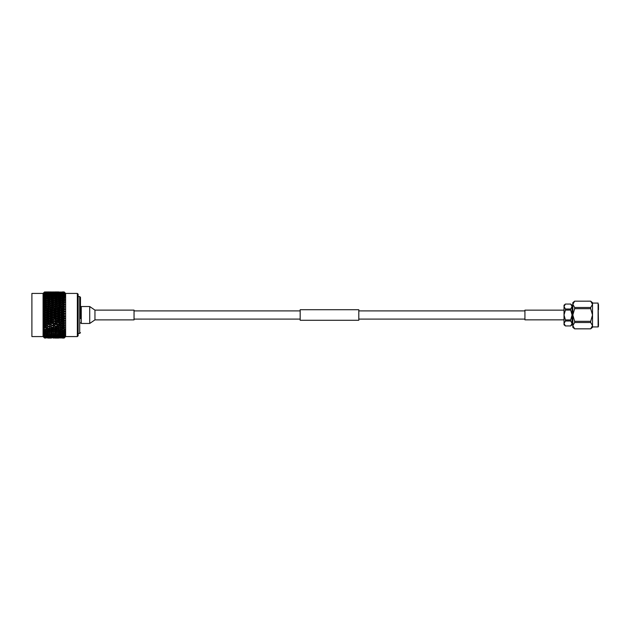 <?xml version="1.0" encoding="UTF-8"?>
<svg xmlns="http://www.w3.org/2000/svg" width="630" height="630" viewBox="0 0 630 630"><rect width="100%" height="100%" fill="white"/><g stroke="black" fill="none" stroke-linecap="round" stroke-linejoin="round"><path stroke-width="0.94" d="M358.801 315L358.801 320.276L300.171 320.276L300.171 309.724L358.801 309.724L358.801 315M598.106 303.077L592.523 303.077L592.523 326.923L598.106 326.923L598.106 303.077L598.5 325.552M598.5 309.724L598.5 304.447M565.417 310.07L565.417 308.999L570.678 308.999L570.678 310.07L565.417 310.07L564.023 315L564.023 305.227L565.417 304.054L564.023 306.534L565.417 308.999M570.678 319.93L570.678 321.001L565.417 321.001L565.417 319.93L570.678 319.93L572.079 315L572.079 305.227L570.678 304.054L571.686 305.267M570.678 321.001L572.079 323.466L570.678 325.93L565.417 325.946L564.023 324.773L564.023 323.466L565.417 325.93L570.678 325.946L572.079 324.773L572.079 315L570.678 310.07M574.639 308.684L574.639 307.495L590.704 307.495L590.704 308.684L574.639 308.684L572.82 315L572.82 325.663L574.639 328.821L590.704 328.821L592.523 325.663L592.523 327.309L590.704 328.836L574.639 328.836L572.82 327.309L572.82 325.663L574.639 322.505L574.639 321.316L590.704 321.316L590.704 322.505L574.639 322.505M592.523 309.039L592.523 315L590.704 308.684M574.639 307.495L572.82 304.337L574.639 301.179L590.704 301.164L592.523 302.691L592.523 304.337L590.704 301.179L574.639 301.179L572.82 302.691L572.82 315L574.639 321.316M592.389 303.518L592.523 304.337L590.704 307.495M592.523 325.663L590.704 322.505M590.704 321.316L592.523 315M570.678 304.054L565.417 304.07L570.678 304.054L572.079 306.534L570.678 308.999M565.417 321.001L564.023 323.466L564.023 315L565.417 319.93M564.023 319.851L524.932 319.851L524.932 310.149L564.023 310.149M94.949 310.118L89.728 306.534L89.728 323.466L94.949 319.882L134.04 319.882L134.04 310.118L94.949 310.118L94.949 319.882M89.728 323.466L81.262 323.466L81.262 306.534L89.728 306.534M80.483 311.48L80.483 297.329L80.483 315L80.483 306.928L81.262 307.708M80.483 315L80.483 318.52M77.348 293.423L78.136 294.202L78.136 335.798L77.348 336.577L77.348 293.423L65.622 293.423L65.622 336.577L77.348 336.577M64.307 310.921L65.095 311.417L64.142 311.984L64.142 313.197L65.095 313.716L64.339 314.291M64.921 311.511L64.339 311.905M64.307 308.59L65.095 309.157L64.181 309.59L65.095 309.401L64.142 309.606L64.142 310.803L65.095 311.661M64.307 306.33L65.095 306.96L64.142 307.29L64.142 308.456L64.921 309.236M64.276 302.085L65.095 302.857L64.142 302.943L64.142 304.007L65.095 304.849L64.142 305.062L64.142 306.18L64.921 307.015M64.701 296.454L64.142 295.344L65.095 296.391L64.142 295.99L65.095 297.738L64.142 297.454L64.142 298.274L65.095 299.455L64.142 299.116L64.142 300.03L65.095 300.99L64.181 300.951L65.095 301.179L64.142 300.951L64.142 301.943L64.921 302.865M62.252 291.966L64.142 291.942L65.095 292.911L64.142 292.005L65.095 293.139L64.142 292.32L65.095 293.611L64.142 292.887L65.095 294.312L64.142 293.69L64.142 294.186L65.095 295.352L64.142 294.73L64.142 295.344L62.291 295.029L61.055 295.848L60.511 294.738L62.386 294.454L58.645 294.454L60.511 294.738M64.921 300.982L64.181 300.077M64.921 304.889L64.181 304.046M64.921 313.834L64.142 314.386L64.142 315.614L65.095 316.284L64.339 316.685M31.894 336.577L31.894 293.423L31.894 336.577L43.068 336.577L44.557 338.042L43.604 336.877L44.557 337.806L47.809 337.782L44.557 337.806M31.894 293.423L43.068 293.423L43.068 336.577M44.557 337.751L43.604 336.42L44.557 337.318L47.809 337.278L44.557 337.318M44.557 337.231L43.604 335.727L44.557 336.585L47.809 336.53L44.557 336.585M44.557 336.475L43.604 334.814L44.557 335.625L47.809 335.546L44.557 335.625M44.557 335.475L43.604 334.593L44.439 334.869L43.604 333.672L45.943 334.672L47.809 334.341L45.943 333.995L44.557 334.428M44.557 334.254L43.604 333.412L44.439 333.561L43.604 332.333L45.943 333.309L47.809 332.923L45.943 332.53L44.557 333.026M44.557 332.821L43.604 332.026L44.439 332.049L43.604 330.805L45.943 331.742L47.809 331.309L45.943 330.86L44.557 331.419M44.557 331.191L43.604 330.459L44.439 330.356L43.604 329.104L45.943 329.986L47.809 329.514L45.943 329.025L44.557 329.64M44.557 329.388L43.604 328.726L44.439 328.49L43.604 327.246L45.943 328.072L47.809 327.561L45.943 327.041L44.557 327.695M44.557 327.427L43.604 326.836L44.439 326.474L43.604 325.253L45.943 326.017L47.809 325.474L45.943 324.915L44.557 325.615M44.557 325.324L43.604 324.82L44.439 324.332L43.604 323.151L45.943 323.844L47.809 323.269L45.943 322.686L44.557 323.418M44.557 323.111L43.604 322.694L44.439 322.087L43.604 320.954L45.943 321.568L47.809 320.969L45.943 320.371L44.557 321.127M44.557 320.812L43.604 320.489L44.439 319.772L43.604 318.701L45.943 319.221L47.809 318.607L45.943 317.993L44.557 318.764M44.557 318.449L43.604 318.221L44.439 317.402L43.604 316.402L45.943 316.827L47.809 316.205L45.943 315.591L44.557 316.37M44.557 316.047L43.604 315.913L44.439 315L46.478 315L65.095 320.843L64.307 321.41M49.589 314.378L47.715 315L49.589 315.622L51.455 315L49.589 314.378L50.124 313.842L65.095 318.583L64.307 319.079M56.865 314.378L54.999 315L56.865 315.622L58.74 315L56.865 314.378L57.409 313.842L64.701 316.158L64.142 318.016L65.095 318.339L64.339 318.095M64.142 314.386L62.291 315L64.142 315.614M64.339 315.709L65.095 316.032M64.142 321.544L62.291 322.127L61.055 321.836L65.095 320.599L64.181 320.41L65.095 320.599L64.142 321.544L64.142 322.71L65.095 322.804L64.181 322.725L65.095 322.804L64.307 323.67M64.921 325.111L64.142 325.993L62.291 326.529L61.055 326.057L64.181 324.946L65.095 324.93L64.276 325.868M64.921 327.135L64.142 328.057L62.291 328.553L61.055 327.994L65.095 326.939L64.181 327.065L65.095 326.939L64.276 327.915M64.465 328.978L65.095 328.821L64.181 329.049L65.095 328.821L64.142 330.884L65.095 330.726L64.142 332.545L65.095 332.262L64.142 334.01L65.095 333.609L64.142 335.27L65.095 334.758L64.142 336.31L65.095 335.688L64.142 337.113L65.095 336.389L64.142 337.68L65.095 336.861L64.142 337.995L65.095 337.074L64.228 337.971M64.244 337.893L62.252 338.034M64.142 337.861L62.291 337.94L64.142 337.995M64.701 336.837L64.181 337.822M64.142 337.42L62.291 337.562L64.142 337.68M64.701 336.357L64.181 337.373M64.142 336.735L62.291 336.932L64.142 337.113M64.701 335.64L64.181 336.688M64.142 335.814L62.291 336.066L64.142 336.31M64.701 334.703L64.181 335.759M64.142 334.656L62.291 334.971L64.142 335.27M64.701 333.546L64.181 334.609M64.142 333.294L62.291 333.656L64.142 334.01M64.701 332.183L64.181 333.238M64.142 331.726L62.291 332.136L64.142 332.545M62.386 331.309L60.511 330.86L58.645 331.309L60.511 331.742L64.701 330.632L64.181 331.671M64.142 329.97L62.291 330.435L64.142 330.884M64.921 329.017L64.181 329.923M64.142 328.057L64.142 329.049L64.701 328.915L58.645 329.514L60.511 329.986L62.386 329.514M62.291 328.553L64.142 329.049M64.142 325.993L64.142 327.057L64.701 327.041L58.645 327.561L60.511 328.072L62.386 327.561M62.291 326.529L64.142 327.057M58.645 320.969L60.511 321.568L62.386 320.969L60.511 320.371L57.409 320.725L64.701 322.922L64.142 323.82L64.142 324.938L64.701 325.041L62.386 325.474L60.511 324.915L58.645 325.474L60.511 326.017L62.386 325.474M64.142 323.82L62.291 324.379L64.142 324.938M62.291 322.127L64.142 322.71M64.142 319.197L61.055 319.599L65.095 318.339L64.142 319.197L64.142 320.394L64.701 320.725L62.386 320.969M62.291 319.796L64.142 320.394M64.142 316.803L62.291 317.41L64.142 318.016M64.142 311.984L61.055 312.693L65.095 313.968M62.291 312.59L64.142 313.197M64.142 309.606L62.291 310.204L64.142 310.803M64.142 307.29L62.291 307.873L64.142 308.456M64.142 305.062L62.291 305.621L64.142 306.18M64.142 302.943L62.291 303.471L64.142 304.007M64.142 300.951L62.291 301.447L64.142 301.943M64.142 299.116L62.291 299.565L64.142 300.03M64.142 297.454L62.291 297.864L64.142 298.274M64.142 295.99L62.291 296.344L64.142 296.706M64.142 294.73L62.291 295.029M64.142 293.69L62.291 293.934L64.142 294.186M64.142 292.887L62.291 293.068L64.142 293.265M64.142 292.32L62.291 292.438L64.142 292.58M64.142 292.005L62.291 292.06L64.142 292.139M64.701 293.163L64.181 292.178M64.701 293.643L64.181 292.627M64.701 294.36L64.181 293.312M64.701 295.297L64.181 294.241M64.701 297.817L64.181 296.761M62.386 298.691L60.511 298.258L58.645 298.691L60.511 299.14L62.386 298.691L64.701 299.368L64.181 298.329M62.291 305.621L61.055 306.007L65.095 306.96M62.291 307.873L61.055 308.164L65.095 309.157M62.291 310.204L61.055 310.401L65.095 311.417M62.291 315L61.055 315L65.095 313.716M62.386 313.795L60.511 313.173L58.645 313.795L60.511 314.409L64.701 313.842L64.181 313.236M62.386 318.607L60.511 317.993L58.645 318.607L60.511 319.221L64.701 318.457L64.181 318.048M62.291 324.379L61.055 323.993L65.095 322.804M62.386 323.269L60.511 322.686L58.645 323.269L60.511 323.844L64.181 322.725M62.291 336.932L61.842 336.593M62.291 336.066L61.709 335.648M62.291 334.971L61.055 334.152L60.511 335.262L58.645 335.546L62.386 335.546L60.511 335.262M62.291 333.656L61.055 332.892L60.511 333.995L58.645 334.341L62.386 334.341L60.511 333.995M62.291 332.136L61.055 331.435L60.511 332.53L58.645 332.923L62.386 332.923L60.511 332.53M62.291 330.435L61.055 329.797L60.511 330.86M62.291 317.41L61.055 317.307L64.701 316.158L60.511 315.591L58.645 316.205L60.511 316.827L62.386 316.205M62.291 303.471L61.055 303.943L64.701 304.959L60.511 303.983L58.645 304.526L60.511 305.085L62.386 304.526M62.291 301.447L61.055 302.006L64.701 302.959L60.511 301.927L58.645 302.439L60.511 302.959L62.386 302.439M64.465 301.022L60.511 300.014L58.645 300.486L60.511 300.975L62.386 300.486M62.291 299.565L61.055 300.203L60.511 299.14M62.291 297.864L61.055 298.565L60.511 297.47L62.386 297.077L58.645 297.077L60.511 297.47M62.291 296.344L61.055 297.108L60.511 296.005L62.386 295.659L58.645 295.659L60.511 296.005M62.291 293.934L61.709 294.352M62.291 293.068L61.842 293.407M58.645 304.526L57.409 304.959L61.055 306.007L57.409 307.078L61.055 308.164L64.701 307.078L60.228 306.243M58.645 309.031L57.409 309.275L61.055 310.401L64.701 309.275L60.511 308.432L58.645 309.031L60.511 309.629L62.386 309.031M58.645 311.393L57.409 311.543L61.055 312.693L64.701 311.543L60.511 310.779L58.645 311.393L60.511 312.007L62.386 311.393M62.583 337.948L58.535 337.94M55.29 337.948L53.227 338.058M54.999 338.066L58.74 338.066L54.967 338.034M45.943 338.058L44.557 338.019M47.715 338.066L51.455 338.066L47.675 338.034M54.999 337.94L58.74 337.94L54.818 337.79M58.645 337.782L62.386 337.782L58.393 337.585M62.386 337.782L62.819 337.593M47.715 337.94L51.455 337.94L47.533 337.79M51.361 337.782L55.093 337.782L51.109 337.585M54.999 337.562L58.74 337.562L54.684 337.31M58.645 337.278L62.386 337.278L58.259 336.979M61.055 336.026L60.511 337.105M62.386 337.278L63.039 337.011M58.74 337.562L59.283 337.334M55.093 337.782L55.527 337.593M47.715 337.562L51.455 337.562L47.4 337.31M51.361 337.278L55.093 337.278L50.975 336.979M54.999 336.932L58.74 336.932L54.55 336.593M58.645 336.53L62.386 336.53L58.125 336.152M61.055 335.199L60.511 336.302M62.386 336.53L63.236 336.192M57.409 335.64L56.865 336.735M58.74 336.932L59.488 336.633M53.77 336.026L53.227 337.105M55.093 337.278L55.747 337.011M51.455 337.562L51.999 337.334M47.809 337.782L48.242 337.593M47.715 336.932L51.455 336.932L47.266 336.593M51.361 336.53L55.093 336.53L50.849 336.152M54.999 336.066L58.74 336.066L54.424 335.648M62.386 335.546L63.425 335.16M58.645 335.546L57.409 334.703L56.865 335.806M58.74 336.066L59.685 335.703M53.77 335.199L53.227 336.302M55.093 336.53L55.944 336.192M50.124 335.64L49.589 336.735M51.455 336.932L52.211 336.633M46.478 336.026L45.943 337.105M47.809 337.278L48.463 337.011M47.715 336.066L51.455 336.066L47.132 335.648M51.361 335.546L55.093 335.546L51.361 335.546L50.124 334.703L49.589 335.806M54.999 334.971L58.74 334.971L54.999 334.971L53.77 334.152L53.227 335.262M62.386 334.341L63.606 333.908M58.645 334.341L57.409 333.546L56.865 334.656M58.74 334.971L59.874 334.561M55.093 335.546L56.133 335.16M51.455 336.066L52.4 335.703M46.478 335.199L45.943 336.302M47.809 336.53L48.66 336.192M44.439 336.822L44.919 336.633M47.715 334.971L51.455 334.971L47.715 334.971L46.478 334.152L45.943 335.262M51.361 334.341L55.093 334.341L51.361 334.341L50.124 333.546L49.589 334.656M54.999 333.656L58.74 333.656L54.999 333.656L53.77 332.892L53.227 333.995M62.386 332.923L63.788 332.467M58.645 332.923L57.409 332.183L56.865 333.286M58.74 333.656L60.055 333.215M55.093 334.341L56.314 333.908M51.455 334.971L52.589 334.561M47.809 335.546L48.849 335.16M44.439 335.963L45.108 335.703M47.715 333.656L51.455 333.656L47.715 333.656L46.478 332.892L45.943 333.995M51.361 332.923L55.093 332.923L51.361 332.923L50.124 332.183L49.589 333.286M54.999 332.136L56.865 332.545L58.74 332.136L56.865 331.719L54.999 332.136L53.77 331.435L53.227 332.53M58.645 331.309L57.409 330.632L56.865 331.719M58.74 332.136L60.228 331.679M55.093 332.923L56.495 332.467M51.455 333.656L52.77 333.215M47.809 334.341L49.03 333.908M44.439 334.869L45.297 334.561M47.715 332.136L49.589 332.545L51.455 332.136L49.589 331.719L47.715 332.136L46.478 331.435L45.943 332.53M51.361 331.309L53.227 331.742L55.093 331.309L53.227 330.86L51.361 331.309L50.124 330.632L49.589 331.719M54.999 330.435L56.865 330.884L58.74 330.435L56.865 329.962L54.999 330.435L53.77 329.797L53.227 330.86M58.74 328.553L56.865 328.049L54.999 328.553L56.865 329.049L61.055 327.994L60.511 329.025M58.645 329.514L57.409 328.915L56.865 329.962M58.74 330.435L61.055 329.797M55.093 331.309L57.409 330.632M51.455 332.136L52.951 331.679M47.809 332.923L49.211 332.467M44.439 333.561L45.478 333.215M47.715 330.435L49.589 330.884L51.455 330.435L49.589 329.962L47.715 330.435L46.478 329.797L45.943 330.86M51.361 329.514L53.227 329.986L55.093 329.514L53.227 329.025L51.361 329.514L50.124 328.915L49.589 329.962M58.74 326.529L56.865 325.993L54.999 326.529L56.865 327.065L61.055 326.057L60.511 327.041M58.645 327.561L57.409 327.041L56.865 328.049M55.093 329.514L60.511 328.072M54.999 328.553L53.77 327.994L53.227 329.025M51.455 330.435L53.77 329.797M47.809 331.309L50.124 330.632M44.439 332.049L45.659 331.679M47.715 328.553L49.589 329.049L51.455 328.553L49.589 328.049L47.715 328.553L46.478 327.994L45.943 329.025M51.361 327.561L53.227 328.072L55.093 327.561L50.124 327.041L49.589 328.049M58.74 324.379L56.865 323.812L54.999 324.379L56.865 324.946L61.055 323.993L60.511 324.915M58.645 325.474L57.409 325.041L56.865 325.993M55.093 327.561L60.511 326.017M54.999 326.529L53.77 326.057L53.227 327.041M51.455 328.553L56.865 327.065M47.809 329.514L53.227 328.072M44.439 330.356L46.478 329.797M47.715 326.529L49.589 327.065L51.455 326.529L46.478 326.057L45.943 327.041M51.361 325.474L53.227 326.017L55.093 325.474L53.227 324.915L51.361 325.474L50.124 325.041L49.589 325.993M58.645 323.269L61.055 323.993L56.865 324.946M58.74 322.127L56.865 321.536L54.999 322.127L56.865 322.71L61.055 321.836L60.511 322.686M54.999 322.127L57.409 322.922L56.865 323.812M54.999 324.379L53.77 323.993L53.227 324.915M55.093 325.474L53.227 326.017M51.455 326.529L49.589 327.065M47.809 327.561L45.943 328.072M44.439 328.49L43.604 328.726M47.715 324.379L49.589 324.946L51.455 324.379L49.589 323.812L47.715 324.379L46.478 323.993L45.943 324.915M51.361 323.269L53.227 323.844L55.093 323.269L53.227 322.686L51.361 323.269L50.124 322.922L52.951 323.757M52.825 323.718L53.77 323.993L57.409 322.922L56.865 322.71M58.74 319.796L56.865 319.19L54.999 319.796L56.865 320.402L61.055 319.599L60.511 320.371M55.093 323.269L61.055 321.836L60.511 321.568M54.999 319.796L57.409 320.725L56.865 321.536M51.361 320.969L53.227 321.568L55.093 320.969L53.227 320.371L50.124 320.725L53.77 321.836L53.227 322.686M47.715 322.127L49.589 322.71L51.455 322.127L49.589 321.536L47.715 322.127L46.478 321.836L50.124 322.922L49.589 323.812M51.455 324.379L49.589 324.946M47.809 325.474L45.943 326.017M44.439 326.474L46.478 326.057L43.604 326.836M43.604 323.151L46.478 323.993L50.124 322.922L49.589 322.71M58.74 317.41L56.865 316.795L54.999 317.41L56.865 318.024L61.055 317.307L60.511 317.993M58.645 318.607L57.409 318.457L56.865 319.19M55.093 320.969L61.055 319.599L60.511 319.221M51.455 322.127L57.409 320.725L56.865 320.402M51.361 318.607L53.227 319.221L55.093 318.607L53.227 317.993L50.124 318.457L53.77 319.599L53.227 320.371M47.809 323.269L53.77 321.836L53.227 321.568M47.715 319.796L49.589 320.402L51.455 319.796L49.589 319.19L46.478 319.599L50.124 320.725L49.589 321.536M43.604 320.954L46.478 321.836L45.943 322.686M44.439 324.332L46.478 323.993L43.604 324.82M58.74 315L61.055 315L60.511 315.591M58.645 316.205L57.409 316.158L56.865 316.795M55.093 318.607L61.055 317.307L60.511 316.827M54.999 317.41L53.77 317.307L53.227 317.993M51.455 319.796L57.409 318.457L56.865 318.024M47.809 320.969L53.77 319.599L53.227 319.221M47.715 317.41L49.589 318.024L51.455 317.41L49.589 316.795L46.478 317.307L50.124 318.457L49.589 319.19M44.439 322.087L50.124 320.725L49.589 320.402M43.604 318.701L46.478 319.599L45.943 320.371M43.604 322.694L46.478 321.836L45.943 321.568M51.361 316.205L53.227 316.827L55.093 316.205L53.227 315.591L50.124 316.158L49.589 316.795M58.74 312.59L56.865 311.976L54.999 312.59L56.865 313.204L58.74 312.59L61.055 312.693L60.511 313.173M58.645 313.795L57.409 313.842L56.865 313.204M55.093 316.205L57.409 316.158L61.055 315L60.511 314.409M54.999 315L53.227 315.591M51.455 317.41L57.409 316.158L56.865 315.622M47.809 318.607L53.77 317.307L53.227 316.827M44.439 319.772L50.124 318.457L49.589 318.024M43.604 316.402L46.478 317.307L45.943 317.993M43.604 320.489L46.478 319.599L45.943 319.221M51.361 313.795L53.227 314.409L55.093 313.795L53.227 313.173L50.124 313.842L49.589 313.204L51.455 312.59L49.589 311.976L47.715 312.59L49.589 313.204M58.74 310.204L56.865 309.598L54.999 310.204L56.865 310.81L58.74 310.204L61.055 310.401L60.511 310.779M54.999 312.59L53.77 312.693L57.409 313.842L61.055 312.693L60.511 312.007M54.999 310.204L53.77 310.401L57.409 311.543L56.865 311.976M51.361 311.393L53.227 312.007L55.093 311.393L53.227 310.779L50.124 311.543L53.77 312.693L53.227 313.173M55.093 313.795L57.409 313.842L53.77 315L53.227 314.409M51.455 315L53.77 315L50.124 316.158L49.589 315.622M47.715 315L45.943 315.591M47.809 316.205L50.124 316.158L46.478 317.307L45.943 316.827M44.439 317.402L46.478 317.307L43.604 318.221M44.557 313.953L45.943 314.409L47.809 313.795L45.943 313.173L43.604 314.086L46.478 315L45.943 314.409M58.74 307.873L56.865 307.29L54.999 307.873L56.865 308.464L58.74 307.873L61.055 308.164L60.511 308.432M55.093 311.393L57.409 311.543L61.055 310.401L60.511 309.629M54.999 307.873L53.77 308.164L57.409 309.275L56.865 309.598M51.455 312.59L53.77 312.693L57.409 311.543L56.865 310.81M51.361 309.031L53.227 309.629L55.093 309.031L53.227 308.432L50.124 309.275L53.77 310.401L53.227 310.779M47.715 312.59L46.478 312.693L50.124 313.842L53.77 312.693L53.227 312.007M47.715 310.204L49.589 310.81L51.455 310.204L49.589 309.598L46.478 310.401L50.124 311.543L49.589 311.976M44.557 313.63L43.604 313.598L44.439 312.598L43.604 311.779L46.478 312.693L45.943 313.173M47.809 313.795L50.124 313.842L43.604 315.913M44.439 315L43.604 314.086M44.557 311.551L45.943 312.007L47.809 311.393L45.943 310.779L43.604 311.779M58.645 306.731L60.511 307.314L62.386 306.731M55.093 309.031L57.409 309.275L61.055 308.164L60.511 307.314M54.999 305.621L56.865 306.188L58.74 305.621L56.865 305.054L53.77 306.007L57.409 307.078L56.865 307.29M51.455 310.204L53.77 310.401L57.409 309.275L56.865 308.464M51.361 306.731L53.227 307.314L55.093 306.731L53.227 306.156L50.124 307.078L53.77 308.164L53.227 308.432M47.809 311.393L50.124 311.543L53.77 310.401L53.227 309.629M47.715 307.873L49.589 308.464L51.455 307.873L49.589 307.29L46.478 308.164L50.124 309.275L49.589 309.598M44.439 312.598L46.478 312.693L50.124 311.543L49.589 310.81M44.557 311.236L43.604 311.299L44.439 310.228L43.604 309.511L46.478 310.401L45.943 310.779M43.604 313.598L46.478 312.693L45.943 312.007M44.557 309.188L45.943 309.629L47.809 309.031L45.943 308.432L43.604 309.511M51.361 304.526L53.227 305.085L55.093 304.526L53.227 303.983L50.124 304.959L53.77 306.007L52.951 306.243M58.645 302.439L57.409 302.959L60.511 303.983M58.74 305.621L61.055 306.007L60.511 305.085M54.999 303.471L56.865 304.007L58.74 303.471L56.865 302.935L53.77 303.943L56.865 305.054M55.093 306.731L57.409 307.078L56.865 306.188M51.455 307.873L53.77 308.164L53.227 307.314M47.715 305.621L49.589 306.188L51.455 305.621L49.589 305.054L46.478 306.007L50.124 307.078L49.589 307.29M47.809 309.031L50.124 309.275L49.589 308.464M44.557 308.873L43.604 309.046L44.439 307.912L43.604 307.306L46.478 308.164L45.943 308.432M44.439 310.228L46.478 310.401L45.943 309.629M44.557 306.582L43.604 306.849L44.439 305.668L43.604 305.18L46.478 306.007L44.557 306.889L45.943 307.314L47.809 306.731L45.659 306.243M58.645 300.486L57.409 301.085L60.511 301.927M58.74 303.471L61.055 303.943L60.511 302.959M54.999 301.447L56.865 301.951L58.74 301.447L56.865 300.951L53.77 302.006L56.865 302.935M55.093 304.526L57.409 304.959L56.865 304.007M51.361 302.439L53.227 302.959L55.093 302.439L53.227 301.927L50.124 302.959L53.227 303.983M51.455 305.621L53.77 306.007L53.227 305.085M47.715 303.471L49.589 304.007L51.455 303.471L49.589 302.935L46.478 303.943L49.589 305.054M47.809 306.731L50.124 307.078L49.589 306.188M43.604 307.306L44.557 306.889M44.439 307.912L46.478 308.164L45.943 307.314M44.557 304.676L45.943 305.085L47.809 304.526L45.943 303.983L43.604 305.18M58.74 301.447L61.055 302.006L60.511 300.975M55.093 302.439L57.409 302.959L56.865 301.951M51.361 300.486L53.227 300.975L55.093 300.486L53.227 300.014L50.124 301.085L53.227 301.927M51.455 303.471L53.77 303.943L53.227 302.959M47.715 301.447L49.589 301.951L51.455 301.447L49.589 300.951L46.478 302.006L49.589 302.935M47.809 304.526L50.124 304.959L49.589 304.007M44.557 304.385L43.604 304.747L44.439 303.526L43.604 303.164L45.943 303.983M44.439 305.668L46.478 306.007L45.943 305.085M44.557 302.573L45.943 302.959L47.809 302.439L45.943 301.927L43.604 303.164M54.999 299.565L56.865 300.037L58.74 299.565L56.865 299.116L53.77 300.203L53.227 299.14L55.093 298.691L53.227 298.258L51.361 298.691L53.227 299.14M58.645 298.691L57.409 299.368L56.865 298.281L58.74 297.864L56.865 297.454L54.999 297.864L56.865 298.281M58.74 299.565L61.055 300.203M55.093 300.486L57.409 301.085L56.865 300.037M51.455 301.447L53.77 302.006L53.227 300.975M47.809 302.439L50.124 302.959L49.589 301.951M44.557 302.305L43.604 302.754L44.439 301.51L43.604 301.274L45.943 301.927M44.439 303.526L46.478 303.943L45.943 302.959M44.557 300.612L45.943 300.975L47.809 300.486L45.943 300.014L43.604 301.274M47.715 299.565L49.589 300.037L51.455 299.565L49.589 299.116L46.478 300.203L45.943 299.14L47.809 298.691L44.557 298.581L45.943 299.14M62.386 297.077L63.788 297.533M58.645 297.077L57.409 297.817L56.865 296.714L58.74 296.344L54.999 296.344L56.865 296.714M58.74 297.864L60.228 298.321M54.999 297.864L53.77 298.565L53.227 297.47L55.093 297.077L51.361 297.077L53.227 297.47M55.093 298.691L57.409 299.368M51.361 298.691L50.124 299.368L49.589 298.281L51.455 297.864L49.589 297.454L47.715 297.864L49.589 298.281L49.644 299.124M51.455 299.565L53.77 300.203M47.809 300.486L50.124 301.085L49.589 300.037M44.439 301.51L46.478 302.006L45.943 300.975M62.386 295.659L63.606 296.092M58.645 295.659L57.409 296.454L56.865 295.344L58.74 295.029L54.999 295.029L56.865 295.344M58.74 296.344L60.055 296.785M54.999 296.344L53.77 297.108L53.227 296.005L55.093 295.659L51.361 295.659L53.227 296.005M55.093 297.077L56.495 297.533M51.361 297.077L50.124 297.817L49.589 296.714L51.455 296.344L47.715 296.344L49.589 296.714M51.455 297.864L52.951 298.321M47.715 297.864L46.478 298.565L45.943 297.47L47.809 297.077L44.557 296.974L45.943 297.47M47.809 298.691L50.124 299.368M44.557 300.36L43.604 300.896L44.439 299.644L43.604 299.541L44.557 298.809M44.439 299.644L46.478 300.203M62.386 294.454L63.425 294.84M58.645 294.454L57.409 295.297L56.865 294.194L58.74 293.934L54.999 293.934L56.865 294.194M58.74 295.029L59.874 295.439M54.999 295.029L53.77 295.848L53.227 294.738L55.093 294.454L51.361 294.454L53.227 294.738M55.093 295.659L56.314 296.092M51.361 295.659L50.124 296.454L49.589 295.344L51.455 295.029L47.715 295.029L49.589 295.344M51.455 296.344L52.77 296.785M47.715 296.344L46.478 297.108L45.943 296.005L47.809 295.659L44.557 295.572L45.943 296.005M47.809 297.077L49.211 297.533M44.557 298.581L43.604 299.195L44.439 297.951L43.604 297.974L44.557 297.179M44.439 297.951L45.659 298.321M58.645 293.47L62.386 293.47L58.125 293.848M62.386 293.47L63.236 293.808M61.055 294.801L60.511 293.698M58.74 293.934L59.685 294.297M54.999 293.934L54.424 294.352M55.093 294.454L56.133 294.84M51.361 294.454L50.124 295.297L49.589 294.194L51.455 293.934L47.715 293.934L49.589 294.194M51.455 295.029L52.589 295.439M47.715 295.029L46.478 295.848L45.943 294.738L47.809 294.454L44.557 294.375L45.943 294.738M47.809 295.659L49.03 296.092M44.557 296.974L43.604 297.667L44.439 296.439L43.604 296.588L44.557 295.746M44.439 296.439L45.478 296.785M51.361 293.47L55.093 293.47L50.849 293.848M54.999 293.068L58.74 293.068L54.55 293.407M58.645 292.722L62.386 292.722L58.259 293.021M62.386 292.722L63.039 292.989M61.055 293.974L60.511 292.895M58.74 293.068L59.488 293.367M57.409 294.36L56.865 293.265M55.093 293.47L55.944 293.808M53.77 294.801L53.227 293.698M51.455 293.934L52.4 294.297M47.715 293.934L47.132 294.352M47.809 294.454L48.849 294.84M44.557 295.572L43.604 296.328L44.439 295.131L43.604 295.407L44.557 294.525M44.439 295.131L45.297 295.439M44.557 293.525L47.809 293.47L44.557 293.415L43.604 294.446L45.108 294.297M47.715 293.068L51.455 293.068L47.266 293.407M51.361 292.722L55.093 292.722L50.975 293.021M54.999 292.438L58.74 292.438L54.684 292.69M58.645 292.218L62.386 292.218L58.393 292.414M62.386 292.218L62.819 292.407M58.74 292.438L59.283 292.666M55.093 292.722L55.747 292.989M53.77 293.974L53.227 292.895M51.455 293.068L52.211 293.367M50.124 294.36L49.589 293.265M47.809 293.47L48.66 293.808M46.478 294.801L45.943 293.698M44.557 292.769L47.809 292.722L44.557 292.682L43.604 293.706L44.919 293.367M47.715 292.438L51.455 292.438L47.4 292.69M51.361 292.218L55.093 292.218L51.109 292.414M54.999 292.06L58.74 292.06L54.818 292.21M62.583 292.052L58.535 292.06M55.093 292.218L55.527 292.407M51.455 292.438L51.999 292.666M47.809 292.722L48.463 292.989M46.478 293.974L45.943 292.895M44.557 292.249L47.809 292.218L44.557 292.194L43.604 293.202L44.714 292.666M47.715 292.06L51.455 292.06L47.533 292.21M51.361 291.966L55.093 291.966L51.25 292.06M54.967 291.966L58.803 291.966M53.227 291.942L55.29 292.052M47.809 292.218L48.242 292.407M44.557 292.194L43.604 293.123L44.557 291.981L47.809 291.966L45.943 291.942M47.675 291.966L49.62 292.005M47.715 291.934L51.518 291.966M43.612 292.903L44.234 292.265M44.557 294.375L43.604 295.186L44.439 294.037M44.557 293.415L43.604 294.273L44.439 293.178M44.557 292.682L43.604 293.58L44.439 292.556M44.557 291.958L43.604 292.911M43.604 306.849L45.541 306.282M43.604 309.046L52.825 306.282M43.604 311.299L60.11 306.282M80.483 332.671L79.695 333.451L79.695 296.549L78.136 296.549M524.932 319.103L358.801 319.103M300.171 319.103L134.04 319.103M524.932 310.897L358.801 310.897M300.171 310.897L134.04 310.897M598.106 326.923L598.5 326.529M572.079 322.363L572.82 322.363M572.079 307.637L572.82 307.637M79.695 333.451L78.136 333.451M65.622 293.423L64.142 291.934L62.291 291.934M62.291 338.066L64.142 338.066L65.622 336.577M54.999 291.934L58.74 291.934M43.068 293.423L44.439 292.052M79.695 296.549L80.483 297.329M81.262 322.292L80.483 323.072"/></g></svg>
